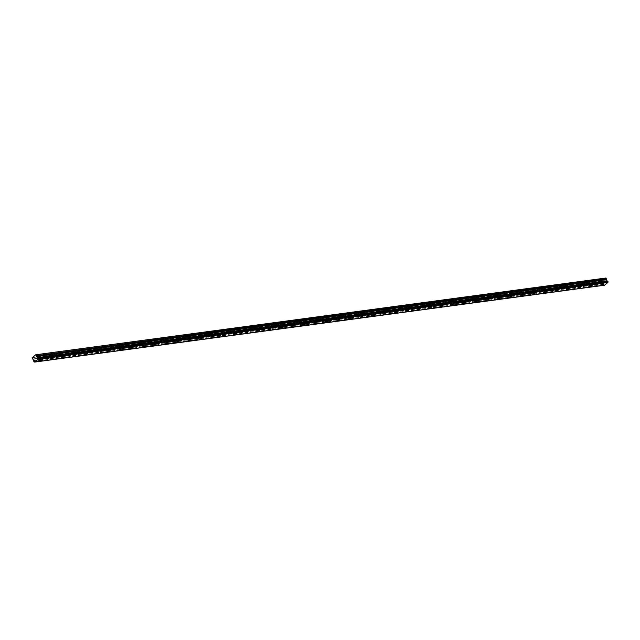 <?xml version="1.0" encoding="UTF-8"?>
<svg xmlns="http://www.w3.org/2000/svg" width="640" height="640" viewBox="0 0 640 640"><rect width="100%" height="100%" fill="white"/><g stroke="black" fill="none" stroke-linecap="round" stroke-linejoin="round"><path stroke-width="0.48" stroke-dasharray="3.2 2.4" d="M601.76 281.576L600.312 282.544L601.76 281.576M600.576 279.44L599.128 280.408L600.576 279.44M39.528 357.408L38.08 358.376L39.528 357.408M38.344 355.272L36.896 356.24L38.344 355.272M51 355.864L49.552 356.832L51 355.864M49.816 353.728L48.368 354.696L49.816 353.728M62.472 354.312L61.024 355.28L62.472 354.312M61.288 352.176L59.84 353.144L61.288 352.176M73.952 352.768L72.504 353.736L73.952 352.768M72.768 350.632L71.32 351.6L72.768 350.632M85.424 351.216L83.976 352.184L85.424 351.216M84.24 349.08L82.792 350.048L84.24 349.08M96.896 349.672L95.448 350.64L96.896 349.672M95.712 347.536L94.264 348.504L95.712 347.536M108.368 348.12L106.928 349.088L108.368 348.12M107.184 345.984L105.736 346.952L107.184 345.984M119.848 346.576L118.4 347.544L119.848 346.576M118.664 344.44L117.216 345.408L118.664 344.44M131.32 345.032L129.872 346L131.32 345.032M130.136 342.888L128.688 343.856L130.136 342.888M142.792 343.48L141.344 344.448L142.792 343.48M141.608 341.344L140.16 342.312L141.608 341.344M154.272 341.936L152.824 342.904L154.272 341.936M153.08 339.8L151.64 340.76L153.08 339.8M165.744 340.384L164.296 341.352L165.744 340.384M164.56 338.248L163.112 339.216L164.56 338.248M177.216 338.84L175.768 339.808L177.216 338.84M176.032 336.704L174.584 337.672L176.032 336.704M188.688 337.288L187.24 338.256L188.688 337.288M187.504 335.152L186.056 336.12L187.504 335.152M200.168 335.744L198.72 336.712L200.168 335.744M198.984 333.608L197.536 334.576L198.984 333.608M211.64 334.192L210.192 335.16L211.64 334.192M210.456 332.056L209.008 333.024L210.456 332.056M223.112 332.648L221.664 333.616L223.112 332.648M221.928 330.512L220.48 331.48L221.928 330.512M234.584 331.104L233.144 332.064L234.584 331.104M233.4 328.96L231.952 329.928L233.4 328.96M246.064 329.552L244.616 330.52L246.064 329.552M244.88 327.416L243.432 328.384L244.88 327.416M257.536 328.008L256.088 328.976L257.536 328.008M256.352 325.864L254.904 326.832L256.352 325.864M269.008 326.456L267.56 327.424L269.008 326.456M267.824 324.32L266.376 325.288L267.824 324.32M280.48 324.912L279.04 325.88L280.48 324.912M279.296 322.776L277.856 323.744L279.296 322.776M291.96 323.36L290.512 324.328L291.96 323.36M290.776 321.224L289.328 322.192L290.776 321.224M303.432 321.816L301.984 322.784L303.432 321.816M302.248 319.68L300.8 320.648L302.248 319.68M314.904 320.264L313.456 321.232L314.904 320.264M313.72 318.128L312.272 319.096L313.72 318.128M326.384 318.72L324.936 319.688L326.384 318.72M325.192 316.584L323.752 317.552L325.192 316.584M337.856 317.168L336.408 318.136L337.856 317.168M336.672 315.032L335.224 316L336.672 315.032M349.328 315.624L347.88 316.592L349.328 315.624M348.144 313.488L346.696 314.456L348.144 313.488M360.8 314.08L359.352 315.048L360.8 314.08M359.616 311.936L358.168 312.904L359.616 311.936M372.28 312.528L370.832 313.496L372.28 312.528M371.096 310.392L369.648 311.36L371.096 310.392M383.752 310.984L382.304 311.952L383.752 310.984M382.568 308.848L381.12 309.816L382.568 308.848M395.224 309.432L393.776 310.4L395.224 309.432M394.04 307.296L392.592 308.264L394.04 307.296M406.696 307.888L405.256 308.856L406.696 307.888M405.512 305.752L404.064 306.72L405.512 305.752M418.176 306.336L416.728 307.304L418.176 306.336M416.992 304.2L415.544 305.168L416.992 304.2M429.648 304.792L428.2 305.76L429.648 304.792M428.464 302.656L427.016 303.624L428.464 302.656M441.12 303.24L439.672 304.208L441.12 303.24M439.936 301.104L438.488 302.072L439.936 301.104M452.6 301.696L451.152 302.664L452.6 301.696M451.408 299.56L449.968 300.528L451.408 299.56M464.072 300.152L462.624 301.12L464.072 300.152M462.888 298.008L461.44 298.976L462.888 298.008M475.544 298.6L474.096 299.568L475.544 298.6M474.36 296.464L472.912 297.432L474.36 296.464M487.016 297.056L485.568 298.024L487.016 297.056M485.832 294.92L484.384 295.88L485.832 294.92M498.496 295.504L497.048 296.472L498.496 295.504M497.312 293.368L495.864 294.336L497.312 293.368M509.968 293.96L508.52 294.928L509.968 293.96M508.784 291.824L507.336 292.792L508.784 291.824M521.44 292.408L519.992 293.376L521.44 292.408M520.256 290.272L518.808 291.24L520.256 290.272M532.912 290.864L531.472 291.832L532.912 290.864M531.728 288.728L530.28 289.696L531.728 288.728M544.392 289.312L542.944 290.28L544.392 289.312M543.208 287.176L541.76 288.144L543.208 287.176M555.864 287.768L554.416 288.736L555.864 287.768M554.68 285.632L553.232 286.6L554.68 285.632M567.336 286.224L565.888 287.184L567.336 286.224M566.152 284.08L564.704 285.048L566.152 284.08M578.808 284.672L577.368 285.64L578.808 284.672M577.624 282.536L576.184 283.504L577.624 282.536M590.288 283.128L588.84 284.096L590.288 283.128M589.104 280.984L587.656 281.952L589.104 280.984M600.168 282.888A1.504 0.408 151 0 0 601.72 282.208A1.504 0.408 151 0 0 602.464 281.352A1.504 0.408 151 0 0 602.12 281.28A1.504 0.408 151 0 0 600.568 281.96A1.504 0.408 151 0 0 599.824 282.816A1.504 0.408 151 0 0 600.168 282.888M37.936 358.72A1.504 0.408 151 0 0 39.488 358.04A1.504 0.408 151 0 0 40.232 357.184A1.504 0.408 151 0 0 39.888 357.112A1.504 0.408 151 0 0 38.336 357.792A1.504 0.408 151 0 0 37.592 358.648A1.504 0.408 151 0 0 37.936 358.72M49.408 357.168A1.504 0.408 151 0 0 50.968 356.488A1.504 0.408 151 0 0 51.704 355.64A1.504 0.408 151 0 0 51.36 355.568A1.504 0.408 151 0 0 49.808 356.248A1.504 0.408 151 0 0 49.072 357.096A1.504 0.408 151 0 0 49.408 357.168M60.888 355.624A1.504 0.408 151 0 0 62.44 354.944A1.504 0.408 151 0 0 63.176 354.088A1.504 0.408 151 0 0 62.832 354.016A1.504 0.408 151 0 0 61.28 354.696A1.504 0.408 151 0 0 60.544 355.552A1.504 0.408 151 0 0 60.888 355.624M72.36 354.072A1.504 0.408 151 0 0 73.912 353.392A1.504 0.408 151 0 0 74.648 352.544A1.504 0.408 151 0 0 74.312 352.472A1.504 0.408 151 0 0 72.752 353.152A1.504 0.408 151 0 0 72.016 354A1.504 0.408 151 0 0 72.36 354.072M83.832 352.528A1.504 0.408 151 0 0 85.384 351.848A1.504 0.408 151 0 0 86.128 350.992A1.504 0.408 151 0 0 85.784 350.92A1.504 0.408 151 0 0 84.232 351.608A1.504 0.408 151 0 0 83.488 352.456A1.504 0.408 151 0 0 83.832 352.528M95.312 350.976A1.504 0.408 151 0 0 96.864 350.296A1.504 0.408 151 0 0 97.6 349.448A1.504 0.408 151 0 0 97.256 349.376A1.504 0.408 151 0 0 95.704 350.056A1.504 0.408 151 0 0 94.968 350.904A1.504 0.408 151 0 0 95.312 350.976M106.784 349.432A1.504 0.408 151 0 0 108.336 348.752A1.504 0.408 151 0 0 109.072 347.896A1.504 0.408 151 0 0 108.728 347.824A1.504 0.408 151 0 0 107.176 348.512A1.504 0.408 151 0 0 106.44 349.36A1.504 0.408 151 0 0 106.784 349.432M118.256 347.888A1.504 0.408 151 0 0 119.808 347.2A1.504 0.408 151 0 0 120.552 346.352A1.504 0.408 151 0 0 120.208 346.28A1.504 0.408 151 0 0 118.656 346.96A1.504 0.408 151 0 0 117.912 347.816A1.504 0.408 151 0 0 118.256 347.888M129.728 346.336A1.504 0.408 151 0 0 131.28 345.656A1.504 0.408 151 0 0 132.024 344.808A1.504 0.408 151 0 0 131.68 344.736A1.504 0.408 151 0 0 130.128 345.416A1.504 0.408 151 0 0 129.384 346.264A1.504 0.408 151 0 0 129.728 346.336M141.208 344.792A1.504 0.408 151 0 0 142.76 344.112A1.504 0.408 151 0 0 143.496 343.256A1.504 0.408 151 0 0 143.152 343.184A1.504 0.408 151 0 0 141.6 343.864A1.504 0.408 151 0 0 140.864 344.72A1.504 0.408 151 0 0 141.208 344.792M152.68 343.24A1.504 0.408 151 0 0 154.232 342.56A1.504 0.408 151 0 0 154.968 341.712A1.504 0.408 151 0 0 154.624 341.64A1.504 0.408 151 0 0 153.072 342.32A1.504 0.408 151 0 0 152.336 343.168A1.504 0.408 151 0 0 152.68 343.24M164.152 341.696A1.504 0.408 151 0 0 165.704 341.016A1.504 0.408 151 0 0 166.448 340.16A1.504 0.408 151 0 0 166.104 340.088A1.504 0.408 151 0 0 164.552 340.768A1.504 0.408 151 0 0 163.808 341.624A1.504 0.408 151 0 0 164.152 341.696M175.624 340.144A1.504 0.408 151 0 0 177.176 339.464A1.504 0.408 151 0 0 177.92 338.616A1.504 0.408 151 0 0 177.576 338.544A1.504 0.408 151 0 0 176.024 339.224A1.504 0.408 151 0 0 175.288 340.072A1.504 0.408 151 0 0 175.624 340.144M187.104 338.6A1.504 0.408 151 0 0 188.656 337.92A1.504 0.408 151 0 0 189.392 337.064A1.504 0.408 151 0 0 189.048 336.992A1.504 0.408 151 0 0 187.496 337.672A1.504 0.408 151 0 0 186.76 338.528A1.504 0.408 151 0 0 187.104 338.6M198.576 337.048A1.504 0.408 151 0 0 200.128 336.368A1.504 0.408 151 0 0 200.864 335.52A1.504 0.408 151 0 0 200.52 335.448A1.504 0.408 151 0 0 198.968 336.128A1.504 0.408 151 0 0 198.232 336.976A1.504 0.408 151 0 0 198.576 337.048M210.048 335.504A1.504 0.408 151 0 0 211.6 334.824A1.504 0.408 151 0 0 212.344 333.968A1.504 0.408 151 0 0 212 333.896A1.504 0.408 151 0 0 210.448 334.584A1.504 0.408 151 0 0 209.704 335.432A1.504 0.408 151 0 0 210.048 335.504M221.528 333.96A1.504 0.408 151 0 0 223.08 333.272A1.504 0.408 151 0 0 223.816 332.424A1.504 0.408 151 0 0 223.472 332.352A1.504 0.408 151 0 0 221.92 333.032A1.504 0.408 151 0 0 221.184 333.888A1.504 0.408 151 0 0 221.528 333.96M233 332.408A1.504 0.408 151 0 0 234.552 331.728A1.504 0.408 151 0 0 235.288 330.88A1.504 0.408 151 0 0 234.944 330.808A1.504 0.408 151 0 0 233.392 331.488A1.504 0.408 151 0 0 232.656 332.336A1.504 0.408 151 0 0 233 332.408M244.472 330.864A1.504 0.408 151 0 0 246.024 330.184A1.504 0.408 151 0 0 246.76 329.328A1.504 0.408 151 0 0 246.424 329.256A1.504 0.408 151 0 0 244.872 329.936A1.504 0.408 151 0 0 244.128 330.792A1.504 0.408 151 0 0 244.472 330.864M255.944 329.312A1.504 0.408 151 0 0 257.496 328.632A1.504 0.408 151 0 0 258.24 327.784A1.504 0.408 151 0 0 257.896 327.712A1.504 0.408 151 0 0 256.344 328.392A1.504 0.408 151 0 0 255.6 329.24A1.504 0.408 151 0 0 255.944 329.312M267.424 327.768A1.504 0.408 151 0 0 268.976 327.088A1.504 0.408 151 0 0 269.712 326.232A1.504 0.408 151 0 0 269.368 326.16A1.504 0.408 151 0 0 267.816 326.84A1.504 0.408 151 0 0 267.08 327.696A1.504 0.408 151 0 0 267.424 327.768M278.896 326.216A1.504 0.408 151 0 0 280.448 325.536A1.504 0.408 151 0 0 281.184 324.688A1.504 0.408 151 0 0 280.84 324.616A1.504 0.408 151 0 0 279.288 325.296A1.504 0.408 151 0 0 278.552 326.144A1.504 0.408 151 0 0 278.896 326.216M290.368 324.672A1.504 0.408 151 0 0 291.92 323.992A1.504 0.408 151 0 0 292.664 323.136A1.504 0.408 151 0 0 292.32 323.064A1.504 0.408 151 0 0 290.768 323.744A1.504 0.408 151 0 0 290.024 324.6A1.504 0.408 151 0 0 290.368 324.672M301.84 323.12A1.504 0.408 151 0 0 303.392 322.44A1.504 0.408 151 0 0 304.136 321.592A1.504 0.408 151 0 0 303.792 321.52A1.504 0.408 151 0 0 302.24 322.2A1.504 0.408 151 0 0 301.496 323.048A1.504 0.408 151 0 0 301.84 323.12M313.32 321.576A1.504 0.408 151 0 0 314.872 320.896A1.504 0.408 151 0 0 315.608 320.04A1.504 0.408 151 0 0 315.264 319.968A1.504 0.408 151 0 0 313.712 320.656A1.504 0.408 151 0 0 312.976 321.504A1.504 0.408 151 0 0 313.32 321.576M324.792 320.032A1.504 0.408 151 0 0 326.344 319.344A1.504 0.408 151 0 0 327.08 318.496A1.504 0.408 151 0 0 326.736 318.424A1.504 0.408 151 0 0 325.184 319.104A1.504 0.408 151 0 0 324.448 319.96A1.504 0.408 151 0 0 324.792 320.032M336.264 318.48A1.504 0.408 151 0 0 337.816 317.8A1.504 0.408 151 0 0 338.56 316.952A1.504 0.408 151 0 0 338.216 316.88A1.504 0.408 151 0 0 336.664 317.56A1.504 0.408 151 0 0 335.92 318.408A1.504 0.408 151 0 0 336.264 318.48M347.736 316.936A1.504 0.408 151 0 0 349.288 316.248A1.504 0.408 151 0 0 350.032 315.4A1.504 0.408 151 0 0 349.688 315.328A1.504 0.408 151 0 0 348.136 316.008A1.504 0.408 151 0 0 347.4 316.864A1.504 0.408 151 0 0 347.736 316.936M359.216 315.384A1.504 0.408 151 0 0 360.768 314.704A1.504 0.408 151 0 0 361.504 313.856A1.504 0.408 151 0 0 361.16 313.784A1.504 0.408 151 0 0 359.608 314.464A1.504 0.408 151 0 0 358.872 315.312A1.504 0.408 151 0 0 359.216 315.384M370.688 313.84A1.504 0.408 151 0 0 372.24 313.16A1.504 0.408 151 0 0 372.976 312.304A1.504 0.408 151 0 0 372.632 312.232A1.504 0.408 151 0 0 371.08 312.912A1.504 0.408 151 0 0 370.344 313.768A1.504 0.408 151 0 0 370.688 313.84M382.16 312.288A1.504 0.408 151 0 0 383.712 311.608A1.504 0.408 151 0 0 384.456 310.76A1.504 0.408 151 0 0 384.112 310.688A1.504 0.408 151 0 0 382.56 311.368A1.504 0.408 151 0 0 381.816 312.216A1.504 0.408 151 0 0 382.16 312.288M393.64 310.744A1.504 0.408 151 0 0 395.192 310.064A1.504 0.408 151 0 0 395.928 309.208A1.504 0.408 151 0 0 395.584 309.136A1.504 0.408 151 0 0 394.032 309.816A1.504 0.408 151 0 0 393.296 310.672A1.504 0.408 151 0 0 393.64 310.744M405.112 309.192A1.504 0.408 151 0 0 406.664 308.512A1.504 0.408 151 0 0 407.4 307.664A1.504 0.408 151 0 0 407.056 307.592A1.504 0.408 151 0 0 405.504 308.272A1.504 0.408 151 0 0 404.768 309.12A1.504 0.408 151 0 0 405.112 309.192M416.584 307.648A1.504 0.408 151 0 0 418.136 306.968A1.504 0.408 151 0 0 418.872 306.112A1.504 0.408 151 0 0 418.536 306.04A1.504 0.408 151 0 0 416.984 306.728A1.504 0.408 151 0 0 416.24 307.576A1.504 0.408 151 0 0 416.584 307.648M428.056 306.096A1.504 0.408 151 0 0 429.608 305.416A1.504 0.408 151 0 0 430.352 304.568A1.504 0.408 151 0 0 430.008 304.496A1.504 0.408 151 0 0 428.456 305.176A1.504 0.408 151 0 0 427.712 306.024A1.504 0.408 151 0 0 428.056 306.096M439.536 304.552A1.504 0.408 151 0 0 441.088 303.872A1.504 0.408 151 0 0 441.824 303.016A1.504 0.408 151 0 0 441.48 302.952A1.504 0.408 151 0 0 439.928 303.632A1.504 0.408 151 0 0 439.192 304.48A1.504 0.408 151 0 0 439.536 304.552M451.008 303.008A1.504 0.408 151 0 0 452.56 302.32A1.504 0.408 151 0 0 453.296 301.472A1.504 0.408 151 0 0 452.952 301.4A1.504 0.408 151 0 0 451.4 302.08A1.504 0.408 151 0 0 450.664 302.936A1.504 0.408 151 0 0 451.008 303.008M462.48 301.456A1.504 0.408 151 0 0 464.032 300.776A1.504 0.408 151 0 0 464.776 299.928A1.504 0.408 151 0 0 464.432 299.856A1.504 0.408 151 0 0 462.88 300.536A1.504 0.408 151 0 0 462.136 301.384A1.504 0.408 151 0 0 462.48 301.456M473.952 299.912A1.504 0.408 151 0 0 475.504 299.232A1.504 0.408 151 0 0 476.248 298.376A1.504 0.408 151 0 0 475.904 298.304A1.504 0.408 151 0 0 474.352 298.984A1.504 0.408 151 0 0 473.616 299.84A1.504 0.408 151 0 0 473.952 299.912M485.432 298.36A1.504 0.408 151 0 0 486.984 297.68A1.504 0.408 151 0 0 487.72 296.832A1.504 0.408 151 0 0 487.376 296.76A1.504 0.408 151 0 0 485.824 297.44A1.504 0.408 151 0 0 485.088 298.288A1.504 0.408 151 0 0 485.432 298.36M496.904 296.816A1.504 0.408 151 0 0 498.456 296.136A1.504 0.408 151 0 0 499.192 295.28A1.504 0.408 151 0 0 498.848 295.208A1.504 0.408 151 0 0 497.296 295.888A1.504 0.408 151 0 0 496.56 296.744A1.504 0.408 151 0 0 496.904 296.816M508.376 295.264A1.504 0.408 151 0 0 509.928 294.584A1.504 0.408 151 0 0 510.672 293.736A1.504 0.408 151 0 0 510.328 293.664A1.504 0.408 151 0 0 508.776 294.344A1.504 0.408 151 0 0 508.032 295.192A1.504 0.408 151 0 0 508.376 295.264M519.848 293.72A1.504 0.408 151 0 0 521.408 293.04A1.504 0.408 151 0 0 522.144 292.184A1.504 0.408 151 0 0 521.8 292.112A1.504 0.408 151 0 0 520.248 292.792A1.504 0.408 151 0 0 519.512 293.648A1.504 0.408 151 0 0 519.848 293.72M531.328 292.168A1.504 0.408 151 0 0 532.88 291.488A1.504 0.408 151 0 0 533.616 290.64A1.504 0.408 151 0 0 533.272 290.568A1.504 0.408 151 0 0 531.72 291.248A1.504 0.408 151 0 0 530.984 292.096A1.504 0.408 151 0 0 531.328 292.168M542.8 290.624A1.504 0.408 151 0 0 544.352 289.944A1.504 0.408 151 0 0 545.088 289.088A1.504 0.408 151 0 0 544.752 289.016A1.504 0.408 151 0 0 543.192 289.704A1.504 0.408 151 0 0 542.456 290.552A1.504 0.408 151 0 0 542.8 290.624M554.272 289.08A1.504 0.408 151 0 0 555.824 288.392A1.504 0.408 151 0 0 556.568 287.544A1.504 0.408 151 0 0 556.224 287.472A1.504 0.408 151 0 0 554.672 288.152A1.504 0.408 151 0 0 553.928 289.008A1.504 0.408 151 0 0 554.272 289.08M565.752 287.528A1.504 0.408 151 0 0 567.304 286.848A1.504 0.408 151 0 0 568.04 286A1.504 0.408 151 0 0 567.696 285.928A1.504 0.408 151 0 0 566.144 286.608A1.504 0.408 151 0 0 565.408 287.456A1.504 0.408 151 0 0 565.752 287.528M577.224 285.984A1.504 0.408 151 0 0 578.776 285.304A1.504 0.408 151 0 0 579.512 284.448A1.504 0.408 151 0 0 579.168 284.376A1.504 0.408 151 0 0 577.616 285.056A1.504 0.408 151 0 0 576.88 285.912A1.504 0.408 151 0 0 577.224 285.984M588.696 284.432A1.504 0.408 151 0 0 590.248 283.752A1.504 0.408 151 0 0 590.992 282.904A1.504 0.408 151 0 0 590.648 282.832A1.504 0.408 151 0 0 589.096 283.512A1.504 0.408 151 0 0 588.352 284.36A1.504 0.408 151 0 0 588.696 284.432M33.8 360.576L603.696 283.76A0.568 0.456 82.3 0 1 603.68 284.536L33.792 361.48M32.056 357.816L601.936 280.952L605.632 277.912M34.016 361.888L603.952 285.056A0.568 0.456 82.3 0 1 604.488 285.2L604.512 285.224M34.344 361.88L603.96 285.048L34.336 361.88M603.896 285.024L603.672 284.616M603.696 283.76L33.816 360.624M603.68 283.712L602.352 282.192L32.472 359.056M601.936 280.952L602.352 282.192M32 358.248L601.88 281.384M34.608 362.064L604.488 285.2M33.792 361.4L603.68 284.536M33.784 360.392L603.672 283.528M603.064 282.44L33.184 359.304M33.096 359.232L602.984 282.368M32.432 359.024L602.312 282.16M33.808 360.512L603.688 283.648M600.792 279.488L601.976 281.624M38.56 355.32L39.744 357.456M50.032 353.768L51.216 355.904M61.504 352.224L62.688 354.36M72.984 350.672L74.168 352.808M84.456 349.128L85.64 351.264M95.928 347.576L97.112 349.72M107.4 346.032L108.592 348.168M118.88 344.488L120.064 346.624M130.352 342.936L131.536 345.072M141.824 341.392L143.008 343.528M153.304 339.84L154.488 341.976M164.776 338.296L165.96 340.432M176.248 336.744L177.432 338.88M187.72 335.2L188.904 337.336M199.2 333.648L200.384 335.792M210.672 332.104L211.856 334.24M222.144 330.552L223.328 332.696M233.616 329.008L234.808 331.144M245.096 327.464L246.28 329.6M256.568 325.912L257.752 328.048M268.04 324.368L269.224 326.504M279.52 322.816L280.704 324.952M290.992 321.272L292.176 323.408M302.464 319.72L303.648 321.856M313.936 318.176L315.12 320.312M325.416 316.624L326.6 318.768M336.888 315.08L338.072 317.216M348.36 313.536L349.544 315.672M359.832 311.984L361.016 314.12M371.312 310.44L372.496 312.576M382.784 308.888L383.968 311.024M394.256 307.344L395.44 309.48M405.728 305.792L406.92 307.928M417.208 304.248L418.392 306.384M428.68 302.696L429.864 304.84M440.152 301.152L441.336 303.288M451.632 299.608L452.816 301.744M463.104 298.056L464.288 300.192M474.576 296.512L475.76 298.648M486.048 294.96L487.232 297.096M497.528 293.416L498.712 295.552M509 291.864L510.184 294M520.472 290.32L521.656 292.456M531.944 288.768L533.136 290.912M543.424 287.224L544.608 289.36M554.896 285.68L556.08 287.816M566.368 284.128L567.552 286.264M577.848 282.584L579.032 284.72M589.32 281.032L590.504 283.168M607.584 281.256L37.704 358.12M602.464 281.352L603.72 283.624M40.232 357.184L41.488 359.456M51.704 355.64L52.96 357.912M63.176 354.088L64.432 356.36M74.648 352.544L75.912 354.816M86.128 350.992L87.384 353.264M97.6 349.448L98.856 351.72M109.072 347.896L110.336 350.168M120.552 346.352L121.808 348.624M132.024 344.808L133.28 347.072M143.496 343.256L144.752 345.528M154.968 341.712L156.232 343.984M166.448 340.16L167.704 342.432M177.92 338.616L179.176 340.888M189.392 337.064L190.648 339.336M200.864 335.52L202.128 337.792M212.344 333.968L213.6 336.24M223.816 332.424L225.072 334.696M235.288 330.88L236.552 333.144M246.76 329.328L248.024 331.6M258.24 327.784L259.496 330.048M269.712 326.232L270.968 328.504M281.184 324.688L282.448 326.96M292.664 323.136L293.92 325.408M304.136 321.592L305.392 323.864M315.608 320.04L316.864 322.312M327.08 318.496L328.344 320.768M338.56 316.952L339.816 319.216M350.032 315.4L351.288 317.672M361.504 313.856L362.76 316.12M372.976 312.304L374.24 314.576M384.456 310.76L385.712 313.032M395.928 309.208L397.184 311.48M407.4 307.664L408.664 309.936M418.872 306.112L420.136 308.384M430.352 304.568L431.608 306.84M441.824 303.016L443.08 305.288M453.296 301.472L454.56 303.744M464.776 299.928L466.032 302.192M476.248 298.376L477.504 300.648M487.72 296.832L488.976 299.104M499.192 295.28L500.456 297.552M510.672 293.736L511.928 296.008M522.144 292.184L523.4 294.456M533.616 290.64L534.872 292.912M545.088 289.088L546.352 291.36M556.568 287.544L557.824 289.816M568.04 286L569.296 288.264M579.512 284.448L580.776 286.72M590.992 282.904L592.248 285.168M599.128 280.408L600.312 282.544M36.896 356.24L38.08 358.376M48.368 354.696L49.552 356.832M59.84 353.144L61.024 355.28M71.32 351.6L72.504 353.736M82.792 350.048L83.976 352.184M94.264 348.504L95.448 350.64M105.736 346.952L106.928 349.088M117.216 345.408L118.4 347.544M128.688 343.856L129.872 346M140.16 342.312L141.344 344.448M151.64 340.76L152.824 342.904M163.112 339.216L164.296 341.352M174.584 337.672L175.768 339.808M186.056 336.12L187.24 338.256M197.536 334.576L198.72 336.712M209.008 333.024L210.192 335.16M220.48 331.48L221.664 333.616M231.952 329.928L233.144 332.064M243.432 328.384L244.616 330.52M254.904 326.832L256.088 328.976M266.376 325.288L267.56 327.424M277.856 323.744L279.04 325.88M289.328 322.192L290.512 324.328M300.8 320.648L301.984 322.784M312.272 319.096L313.456 321.232M323.752 317.552L324.936 319.688M335.224 316L336.408 318.136M346.696 314.456L347.88 316.592M358.168 312.904L359.352 315.048M369.648 311.36L370.832 313.496M381.12 309.816L382.304 311.952M392.592 308.264L393.776 310.4M404.064 306.72L405.256 308.856M415.544 305.168L416.728 307.304M427.016 303.624L428.2 305.76M438.488 302.072L439.672 304.208M449.968 300.528L451.152 302.664M461.44 298.976L462.624 301.12M472.912 297.432L474.096 299.568M484.384 295.88L485.568 298.024M495.864 294.336L497.048 296.472M507.336 292.792L508.52 294.928M518.808 291.24L519.992 293.376M530.28 289.696L531.472 291.832M541.76 288.144L542.944 290.28M553.232 286.6L554.416 288.736M564.704 285.048L565.888 287.184M576.184 283.504L577.368 285.64M587.656 281.952L588.84 284.096M604.088 285.008L34.208 361.872M599.824 282.816L601.088 285.088M37.592 358.648L38.856 360.92M49.072 357.096L50.328 359.368M60.544 355.552L61.8 357.824M72.016 354L73.272 356.272M83.488 352.456L84.752 354.728M94.968 350.904L96.224 353.176M106.44 349.36L107.696 351.632M117.912 347.816L119.176 350.08M129.384 346.264L130.648 348.536M140.864 344.72L142.12 346.992M152.336 343.168L153.592 345.44M163.808 341.624L165.072 343.896M175.288 340.072L176.544 342.344M186.76 338.528L188.016 340.8M198.232 336.976L199.488 339.248M209.704 335.432L210.968 337.704M221.184 333.888L222.44 336.152M232.656 332.336L233.912 334.608M244.128 330.792L245.384 333.056M255.6 329.24L256.864 331.512M267.08 327.696L268.336 329.968M278.552 326.144L279.808 328.416M290.024 324.6L291.288 326.872M301.496 323.048L302.76 325.32M312.976 321.504L314.232 323.776M324.448 319.96L325.704 322.224M335.92 318.408L337.184 320.68M347.4 316.864L348.656 319.128M358.872 315.312L360.128 317.584M370.344 313.768L371.6 316.04M381.816 312.216L383.08 314.488M393.296 310.672L394.552 312.944M404.768 309.12L406.024 311.392M416.24 307.576L417.496 309.848M427.712 306.024L428.976 308.296M439.192 304.48L440.448 306.752M450.664 302.936L451.92 305.2M462.136 301.384L463.4 303.656M473.616 299.84L474.872 302.112M485.088 298.288L486.344 300.56M496.56 296.744L497.816 299.016M508.032 295.192L509.296 297.464M519.512 293.648L520.768 295.92M530.984 292.096L532.24 294.368M542.456 290.552L543.712 292.824M553.928 289.008L555.192 291.272M565.408 287.456L566.664 289.728M576.88 285.912L578.136 288.176M588.352 284.36L589.616 286.632"/><path stroke-width="0.96" d="M607.776 281.24L608 281.648L38.12 358.512L37.888 358.104L607.776 281.24L37.84 358.072A0.568 0.456 82.3 0 1 37.232 357.808L607.12 280.944L37.232 357.808M601.432 285.16A1.504 0.408 151 0 0 602.984 284.472A1.504 0.408 151 0 0 603.72 283.624A1.504 0.408 151 0 0 603.376 283.552A1.504 0.408 151 0 0 601.824 284.232A1.504 0.408 151 0 0 601.088 285.088A1.504 0.408 151 0 0 601.432 285.16M39.2 360.992A1.504 0.408 151 0 0 40.752 360.304A1.504 0.408 151 0 0 41.488 359.456A1.504 0.408 151 0 0 41.144 359.384A1.504 0.408 151 0 0 39.592 360.064A1.504 0.408 151 0 0 38.856 360.92A1.504 0.408 151 0 0 39.2 360.992M50.672 359.44A1.504 0.408 151 0 0 52.224 358.76A1.504 0.408 151 0 0 52.96 357.912A1.504 0.408 151 0 0 52.616 357.84A1.504 0.408 151 0 0 51.064 358.52A1.504 0.408 151 0 0 50.328 359.368A1.504 0.408 151 0 0 50.672 359.44M62.144 357.896A1.504 0.408 151 0 0 63.696 357.216A1.504 0.408 151 0 0 64.432 356.36A1.504 0.408 151 0 0 64.096 356.288A1.504 0.408 151 0 0 62.544 356.968A1.504 0.408 151 0 0 61.8 357.824A1.504 0.408 151 0 0 62.144 357.896M73.616 356.344A1.504 0.408 151 0 0 75.168 355.664A1.504 0.408 151 0 0 75.912 354.816A1.504 0.408 151 0 0 75.568 354.744A1.504 0.408 151 0 0 74.016 355.424A1.504 0.408 151 0 0 73.272 356.272A1.504 0.408 151 0 0 73.616 356.344M85.096 354.8A1.504 0.408 151 0 0 86.648 354.12A1.504 0.408 151 0 0 87.384 353.264A1.504 0.408 151 0 0 87.04 353.192A1.504 0.408 151 0 0 85.488 353.872A1.504 0.408 151 0 0 84.752 354.728A1.504 0.408 151 0 0 85.096 354.8M96.568 353.248A1.504 0.408 151 0 0 98.12 352.568A1.504 0.408 151 0 0 98.856 351.72A1.504 0.408 151 0 0 98.512 351.648A1.504 0.408 151 0 0 96.96 352.328A1.504 0.408 151 0 0 96.224 353.176A1.504 0.408 151 0 0 96.568 353.248M108.04 351.704A1.504 0.408 151 0 0 109.592 351.024A1.504 0.408 151 0 0 110.336 350.168A1.504 0.408 151 0 0 109.992 350.096A1.504 0.408 151 0 0 108.44 350.776A1.504 0.408 151 0 0 107.696 351.632A1.504 0.408 151 0 0 108.04 351.704M119.512 350.152A1.504 0.408 151 0 0 121.064 349.472A1.504 0.408 151 0 0 121.808 348.624A1.504 0.408 151 0 0 121.464 348.552A1.504 0.408 151 0 0 119.912 349.232A1.504 0.408 151 0 0 119.176 350.08A1.504 0.408 151 0 0 119.512 350.152M130.992 348.608A1.504 0.408 151 0 0 132.544 347.928A1.504 0.408 151 0 0 133.28 347.072A1.504 0.408 151 0 0 132.936 347A1.504 0.408 151 0 0 131.384 347.688A1.504 0.408 151 0 0 130.648 348.536A1.504 0.408 151 0 0 130.992 348.608M142.464 347.064A1.504 0.408 151 0 0 144.016 346.376A1.504 0.408 151 0 0 144.752 345.528A1.504 0.408 151 0 0 144.408 345.456A1.504 0.408 151 0 0 142.856 346.136A1.504 0.408 151 0 0 142.12 346.992A1.504 0.408 151 0 0 142.464 347.064M153.936 345.512A1.504 0.408 151 0 0 155.488 344.832A1.504 0.408 151 0 0 156.232 343.984A1.504 0.408 151 0 0 155.888 343.912A1.504 0.408 151 0 0 154.336 344.592A1.504 0.408 151 0 0 153.592 345.44A1.504 0.408 151 0 0 153.936 345.512M165.408 343.968A1.504 0.408 151 0 0 166.968 343.28A1.504 0.408 151 0 0 167.704 342.432A1.504 0.408 151 0 0 167.36 342.36A1.504 0.408 151 0 0 165.808 343.04A1.504 0.408 151 0 0 165.072 343.896A1.504 0.408 151 0 0 165.408 343.968M176.888 342.416A1.504 0.408 151 0 0 178.44 341.736A1.504 0.408 151 0 0 179.176 340.888A1.504 0.408 151 0 0 178.832 340.816A1.504 0.408 151 0 0 177.28 341.496A1.504 0.408 151 0 0 176.544 342.344A1.504 0.408 151 0 0 176.888 342.416M188.36 340.872A1.504 0.408 151 0 0 189.912 340.192A1.504 0.408 151 0 0 190.648 339.336A1.504 0.408 151 0 0 190.312 339.264A1.504 0.408 151 0 0 188.752 339.944A1.504 0.408 151 0 0 188.016 340.8A1.504 0.408 151 0 0 188.36 340.872M199.832 339.32A1.504 0.408 151 0 0 201.384 338.64A1.504 0.408 151 0 0 202.128 337.792A1.504 0.408 151 0 0 201.784 337.72A1.504 0.408 151 0 0 200.232 338.4A1.504 0.408 151 0 0 199.488 339.248A1.504 0.408 151 0 0 199.832 339.32M211.312 337.776A1.504 0.408 151 0 0 212.864 337.096A1.504 0.408 151 0 0 213.6 336.24A1.504 0.408 151 0 0 213.256 336.168A1.504 0.408 151 0 0 211.704 336.848A1.504 0.408 151 0 0 210.968 337.704A1.504 0.408 151 0 0 211.312 337.776M222.784 336.224A1.504 0.408 151 0 0 224.336 335.544A1.504 0.408 151 0 0 225.072 334.696A1.504 0.408 151 0 0 224.728 334.624A1.504 0.408 151 0 0 223.176 335.304A1.504 0.408 151 0 0 222.44 336.152A1.504 0.408 151 0 0 222.784 336.224M234.256 334.68A1.504 0.408 151 0 0 235.808 334A1.504 0.408 151 0 0 236.552 333.144A1.504 0.408 151 0 0 236.208 333.072A1.504 0.408 151 0 0 234.656 333.76A1.504 0.408 151 0 0 233.912 334.608A1.504 0.408 151 0 0 234.256 334.68M245.728 333.128A1.504 0.408 151 0 0 247.28 332.448A1.504 0.408 151 0 0 248.024 331.6A1.504 0.408 151 0 0 247.68 331.528A1.504 0.408 151 0 0 246.128 332.208A1.504 0.408 151 0 0 245.384 333.056A1.504 0.408 151 0 0 245.728 333.128M257.208 331.584A1.504 0.408 151 0 0 258.76 330.904A1.504 0.408 151 0 0 259.496 330.048A1.504 0.408 151 0 0 259.152 329.984A1.504 0.408 151 0 0 257.6 330.664A1.504 0.408 151 0 0 256.864 331.512A1.504 0.408 151 0 0 257.208 331.584M268.68 330.04A1.504 0.408 151 0 0 270.232 329.352A1.504 0.408 151 0 0 270.968 328.504A1.504 0.408 151 0 0 270.624 328.432A1.504 0.408 151 0 0 269.072 329.112A1.504 0.408 151 0 0 268.336 329.968A1.504 0.408 151 0 0 268.68 330.04M280.152 328.488A1.504 0.408 151 0 0 281.704 327.808A1.504 0.408 151 0 0 282.448 326.96A1.504 0.408 151 0 0 282.104 326.888A1.504 0.408 151 0 0 280.552 327.568A1.504 0.408 151 0 0 279.808 328.416A1.504 0.408 151 0 0 280.152 328.488M291.624 326.944A1.504 0.408 151 0 0 293.176 326.264A1.504 0.408 151 0 0 293.92 325.408A1.504 0.408 151 0 0 293.576 325.336A1.504 0.408 151 0 0 292.024 326.016A1.504 0.408 151 0 0 291.288 326.872A1.504 0.408 151 0 0 291.624 326.944M303.104 325.392A1.504 0.408 151 0 0 304.656 324.712A1.504 0.408 151 0 0 305.392 323.864A1.504 0.408 151 0 0 305.048 323.792A1.504 0.408 151 0 0 303.496 324.472A1.504 0.408 151 0 0 302.76 325.32A1.504 0.408 151 0 0 303.104 325.392M314.576 323.848A1.504 0.408 151 0 0 316.128 323.168A1.504 0.408 151 0 0 316.864 322.312A1.504 0.408 151 0 0 316.52 322.24A1.504 0.408 151 0 0 314.968 322.92A1.504 0.408 151 0 0 314.232 323.776A1.504 0.408 151 0 0 314.576 323.848M326.048 322.296A1.504 0.408 151 0 0 327.6 321.616A1.504 0.408 151 0 0 328.344 320.768A1.504 0.408 151 0 0 328 320.696A1.504 0.408 151 0 0 326.448 321.376A1.504 0.408 151 0 0 325.704 322.224A1.504 0.408 151 0 0 326.048 322.296M337.528 320.752A1.504 0.408 151 0 0 339.08 320.072A1.504 0.408 151 0 0 339.816 319.216A1.504 0.408 151 0 0 339.472 319.144A1.504 0.408 151 0 0 337.92 319.824A1.504 0.408 151 0 0 337.184 320.68A1.504 0.408 151 0 0 337.528 320.752M349 319.2A1.504 0.408 151 0 0 350.552 318.52A1.504 0.408 151 0 0 351.288 317.672A1.504 0.408 151 0 0 350.944 317.6A1.504 0.408 151 0 0 349.392 318.28A1.504 0.408 151 0 0 348.656 319.128A1.504 0.408 151 0 0 349 319.2M360.472 317.656A1.504 0.408 151 0 0 362.024 316.976A1.504 0.408 151 0 0 362.76 316.12A1.504 0.408 151 0 0 362.424 316.048A1.504 0.408 151 0 0 360.872 316.736A1.504 0.408 151 0 0 360.128 317.584A1.504 0.408 151 0 0 360.472 317.656M371.944 316.112A1.504 0.408 151 0 0 373.496 315.424A1.504 0.408 151 0 0 374.24 314.576A1.504 0.408 151 0 0 373.896 314.504A1.504 0.408 151 0 0 372.344 315.184A1.504 0.408 151 0 0 371.6 316.04A1.504 0.408 151 0 0 371.944 316.112M383.424 314.56A1.504 0.408 151 0 0 384.976 313.88A1.504 0.408 151 0 0 385.712 313.032A1.504 0.408 151 0 0 385.368 312.96A1.504 0.408 151 0 0 383.816 313.64A1.504 0.408 151 0 0 383.08 314.488A1.504 0.408 151 0 0 383.424 314.56M394.896 313.016A1.504 0.408 151 0 0 396.448 312.336A1.504 0.408 151 0 0 397.184 311.48A1.504 0.408 151 0 0 396.84 311.408A1.504 0.408 151 0 0 395.288 312.088A1.504 0.408 151 0 0 394.552 312.944A1.504 0.408 151 0 0 394.896 313.016M406.368 311.464A1.504 0.408 151 0 0 407.92 310.784A1.504 0.408 151 0 0 408.664 309.936A1.504 0.408 151 0 0 408.32 309.864A1.504 0.408 151 0 0 406.768 310.544A1.504 0.408 151 0 0 406.024 311.392A1.504 0.408 151 0 0 406.368 311.464M417.84 309.92A1.504 0.408 151 0 0 419.392 309.24A1.504 0.408 151 0 0 420.136 308.384A1.504 0.408 151 0 0 419.792 308.312A1.504 0.408 151 0 0 418.24 308.992A1.504 0.408 151 0 0 417.496 309.848A1.504 0.408 151 0 0 417.84 309.92M429.32 308.368A1.504 0.408 151 0 0 430.872 307.688A1.504 0.408 151 0 0 431.608 306.84A1.504 0.408 151 0 0 431.264 306.768A1.504 0.408 151 0 0 429.712 307.448A1.504 0.408 151 0 0 428.976 308.296A1.504 0.408 151 0 0 429.32 308.368M440.792 306.824A1.504 0.408 151 0 0 442.344 306.144A1.504 0.408 151 0 0 443.08 305.288A1.504 0.408 151 0 0 442.736 305.216A1.504 0.408 151 0 0 441.184 305.896A1.504 0.408 151 0 0 440.448 306.752A1.504 0.408 151 0 0 440.792 306.824M452.264 305.272A1.504 0.408 151 0 0 453.816 304.592A1.504 0.408 151 0 0 454.56 303.744A1.504 0.408 151 0 0 454.216 303.672A1.504 0.408 151 0 0 452.664 304.352A1.504 0.408 151 0 0 451.92 305.2A1.504 0.408 151 0 0 452.264 305.272M463.736 303.728A1.504 0.408 151 0 0 465.296 303.048A1.504 0.408 151 0 0 466.032 302.192A1.504 0.408 151 0 0 465.688 302.12A1.504 0.408 151 0 0 464.136 302.808A1.504 0.408 151 0 0 463.4 303.656A1.504 0.408 151 0 0 463.736 303.728M475.216 302.184A1.504 0.408 151 0 0 476.768 301.496A1.504 0.408 151 0 0 477.504 300.648A1.504 0.408 151 0 0 477.16 300.576A1.504 0.408 151 0 0 475.608 301.256A1.504 0.408 151 0 0 474.872 302.112A1.504 0.408 151 0 0 475.216 302.184M486.688 300.632A1.504 0.408 151 0 0 488.24 299.952A1.504 0.408 151 0 0 488.976 299.104A1.504 0.408 151 0 0 488.64 299.032A1.504 0.408 151 0 0 487.08 299.712A1.504 0.408 151 0 0 486.344 300.56A1.504 0.408 151 0 0 486.688 300.632M498.16 299.088A1.504 0.408 151 0 0 499.712 298.4A1.504 0.408 151 0 0 500.456 297.552A1.504 0.408 151 0 0 500.112 297.48A1.504 0.408 151 0 0 498.56 298.16A1.504 0.408 151 0 0 497.816 299.016A1.504 0.408 151 0 0 498.16 299.088M509.64 297.536A1.504 0.408 151 0 0 511.192 296.856A1.504 0.408 151 0 0 511.928 296.008A1.504 0.408 151 0 0 511.584 295.936A1.504 0.408 151 0 0 510.032 296.616A1.504 0.408 151 0 0 509.296 297.464A1.504 0.408 151 0 0 509.64 297.536M521.112 295.992A1.504 0.408 151 0 0 522.664 295.312A1.504 0.408 151 0 0 523.4 294.456A1.504 0.408 151 0 0 523.056 294.384A1.504 0.408 151 0 0 521.504 295.064A1.504 0.408 151 0 0 520.768 295.92A1.504 0.408 151 0 0 521.112 295.992M532.584 294.44A1.504 0.408 151 0 0 534.136 293.76A1.504 0.408 151 0 0 534.872 292.912A1.504 0.408 151 0 0 534.536 292.84A1.504 0.408 151 0 0 532.984 293.52A1.504 0.408 151 0 0 532.24 294.368A1.504 0.408 151 0 0 532.584 294.44M544.056 292.896A1.504 0.408 151 0 0 545.608 292.216A1.504 0.408 151 0 0 546.352 291.36A1.504 0.408 151 0 0 546.008 291.288A1.504 0.408 151 0 0 544.456 291.968A1.504 0.408 151 0 0 543.712 292.824A1.504 0.408 151 0 0 544.056 292.896M555.536 291.344A1.504 0.408 151 0 0 557.088 290.664A1.504 0.408 151 0 0 557.824 289.816A1.504 0.408 151 0 0 557.48 289.744A1.504 0.408 151 0 0 555.928 290.424A1.504 0.408 151 0 0 555.192 291.272A1.504 0.408 151 0 0 555.536 291.344M567.008 289.8A1.504 0.408 151 0 0 568.56 289.12A1.504 0.408 151 0 0 569.296 288.264A1.504 0.408 151 0 0 568.952 288.192A1.504 0.408 151 0 0 567.4 288.88A1.504 0.408 151 0 0 566.664 289.728A1.504 0.408 151 0 0 567.008 289.8M578.48 288.248A1.504 0.408 151 0 0 580.032 287.568A1.504 0.408 151 0 0 580.776 286.72A1.504 0.408 151 0 0 580.432 286.648A1.504 0.408 151 0 0 578.88 287.328A1.504 0.408 151 0 0 578.136 288.176A1.504 0.408 151 0 0 578.48 288.248M589.952 286.704A1.504 0.408 151 0 0 591.504 286.024A1.504 0.408 151 0 0 592.248 285.168A1.504 0.408 151 0 0 591.904 285.104A1.504 0.408 151 0 0 590.352 285.784A1.504 0.408 151 0 0 589.616 286.632A1.504 0.408 151 0 0 589.952 286.704M34.336 361.88L33.792 361.4A0.568 0.456 82.3 0 0 33.816 360.624L32.056 357.816L35.744 354.776L605.984 278.008L35.744 354.776M607.08 280.912L605.984 278.008M607.728 281.208L37.888 358.104M604.552 285.216L34.656 362.088L604.536 285.224L607.912 282.384A0.568 0.456 82.3 0 1 607.992 281.728L608 281.648M37.2 357.776L36.544 355.704L606.424 278.84M606.416 278.784L36.544 355.704M36.528 355.648L36.104 354.872M34.344 361.88L34.064 361.92A0.568 0.456 82.3 0 1 34.608 362.064L34.656 362.088M34.672 362.08L38.016 359.328L607.904 282.464M607.912 282.384L38.016 359.328M38.032 359.248A0.568 0.456 82.3 0 1 38.112 358.592L607.992 281.728M606.32 279.616L36.44 356.48M36.464 356.6L606.344 279.736M606.952 280.832L37.064 357.696M607.032 280.896L37.152 357.76"/></g></svg>
